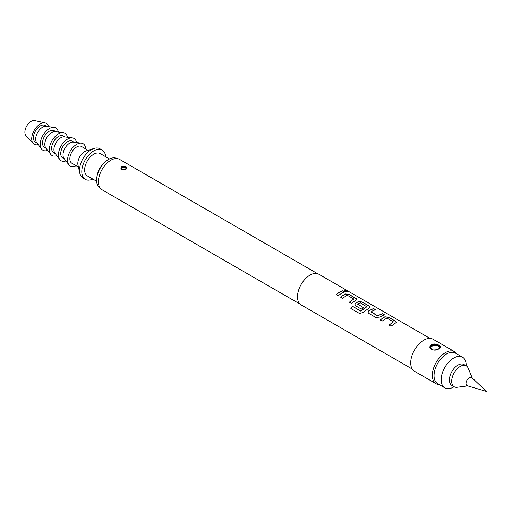 <?xml version="1.0" encoding="UTF-8"?>
<svg xmlns="http://www.w3.org/2000/svg" width="512" height="512" viewBox="0 0 512 512"><rect width="100%" height="100%" fill="white"/><g stroke="black" fill="none" stroke-linecap="round" stroke-linejoin="round"><path stroke-width="0.77" d="M347.098 291.085C347.962 291.923 347.2 291.93 344.819 291.11L344.333 290.477L347.098 291.085L347.61 291.61M344.32 290.554L347.558 291.674M380.147 320.038L384.826 316.915L388.576 317.357L395.686 321.459L396.493 322.381M389.018 325.158L393.44 321.882L386.867 318.093L382.144 321.101L380.115 319.93L384.838 316.781L388.602 317.21L395.712 321.318L396.518 322.304L391.021 326.221L388.986 325.05L393.44 321.882M368.045 312.371L368.8 310.925L373.472 308.634L375.501 309.811M371.091 311.782L377.658 315.75L382.374 313.613L384.403 314.784L379.693 317.094L375.917 317.504L368.806 313.395L368.032 312.314L368.787 310.797L373.504 308.493L375.533 309.664L372.243 311.053L371.104 312.077L377.67 315.872L382.342 313.76L384.378 314.931M354.842 304.749L355.597 303.296L358.419 301.67L362.163 302.106L369.274 306.214L370.086 307.13M350.95 308.582L352.749 306.483L360.787 311.123L366.797 306.79L360.237 302.714L357.664 304.205L363.437 307.539L361.427 309.133L355.603 305.773L354.829 304.691L355.584 303.174L358.432 301.53L362.195 301.965L369.306 306.067L370.106 307.059L369.331 307.827L363.008 312.538L359.424 313.434L350.886 308.506L352.704 306.387L360.742 311.027L366.81 306.509M357.664 304.032L363.45 307.661M340.531 297.165L345.21 294.048L348.96 294.483L356.07 298.586L356.877 299.507M349.402 302.285L353.824 299.014L347.258 295.219L342.534 298.227L340.499 297.056L345.222 293.907L348.986 294.336L356.096 298.445L356.902 299.43L351.405 303.347L349.37 302.176L353.824 299.014M336.198 294.662L339.469 292.256L342.726 290.886L344.762 292.058M466.195 365.818L466.195 365.299A17.702 10.221 120 0 0 462.534 357.19L455.418 353.088A17.702 10.221 120 0 0 446.566 353.965A17.702 10.221 120 0 0 435.002 369.568A17.702 10.221 120 0 0 437.715 383.75L444.826 387.859A17.702 10.221 120 0 0 453.677 386.982L454.125 386.726L453.677 386.982M462.534 357.19A17.702 10.221 120 0 0 453.677 358.067A17.702 10.221 120 0 0 442.112 373.67A17.702 10.221 120 0 0 444.826 387.859M472.256 377.99L468.186 368.16A12.07 6.97 120 0 0 466.259 365.85L463.981 364.538A12.07 6.97 120 0 0 457.946 365.133A12.07 6.97 120 0 0 450.061 375.77A12.07 6.97 120 0 0 451.91 385.446L454.189 386.758A12.07 6.97 120 0 0 457.152 387.277L467.699 385.882M466.259 365.85A12.07 6.97 120 0 0 460.224 366.445A12.07 6.97 120 0 0 452.339 377.088A12.07 6.97 120 0 0 454.189 386.758M469.331 377.728A4.691 2.707 120 0 0 466.182 382.157A4.691 2.707 120 0 0 467.328 385.773L486.4 391.418L471.974 377.722A4.691 2.707 120 0 0 469.331 377.728M439.277 384.653A18.509 10.688 -60 0 1 436.173 383.795A18.509 10.688 -60 0 1 433.338 368.96A18.509 10.688 -60 0 1 445.427 352.646A18.509 10.688 -60 0 1 454.682 351.731A18.509 10.688 -60 0 1 456.979 353.99M126.317 168.954L126.72 168.211L125.894 167.187L121.498 167.27L121.088 168.218C120.09 169.165 125.037 170.573 126.381 168.794L126.15 169.101C122.221 170.304 120.57 169.562 121.184 166.88L121.664 166.515C125.594 165.856 127.245 166.611 126.63 168.762M439.437 348.397L440.013 347.322L438.598 345.67C435.68 344.09 433.12 344.115 430.931 345.754L430.355 347.328L431.77 349.613M431.52 344.621C435.392 342.496 442.886 346.246 439.77 348.192L438.848 348.851C434.989 351.821 427.482 349.165 430.598 345.382L431.52 344.621M454.682 351.731L433.056 339.245A18.509 10.688 120 0 0 423.802 340.166A18.509 10.688 120 0 0 411.712 356.474A18.509 10.688 120 0 0 414.547 371.309L436.173 383.795M429.958 338.387L318.842 274.234A17.702 10.221 120 0 0 309.99 275.11A17.702 10.221 120 0 0 298.426 290.714A17.702 10.221 120 0 0 301.139 304.902L412.25 369.05M341.504 293.299L338.195 295.725L336.166 294.554L339.469 292.128L342.758 290.739L344.787 291.917L341.504 293.299M317.568 273.69L119.59 159.386A17.542 10.131 120 0 0 110.816 160.25A17.542 10.131 120 0 0 99.354 175.712A17.542 10.131 120 0 0 102.048 189.773L300.026 304.077M105.658 156.73A16.902 9.76 120 0 0 102.195 150.086L99.917 148.768A16.902 9.76 120 0 0 94.15 148.41A16.902 9.76 120 0 0 91.469 149.606A16.902 9.76 120 0 0 79.821 173.229A16.902 9.76 120 0 0 83.021 178.042L85.293 179.354A16.902 9.76 120 0 0 92.781 179.034M102.195 150.086A16.902 9.76 120 0 0 93.747 150.918A16.902 9.76 120 0 0 82.707 165.811A16.902 9.76 120 0 0 85.293 179.354M94.15 148.41L86.176 150.893A9.658 5.574 120 0 0 84.64 151.578A9.658 5.574 120 0 0 77.984 165.075L79.821 173.229M88.083 150.298L81.504 146.502A9.658 5.574 120 0 0 76.672 146.976A9.658 5.574 120 0 0 70.362 155.488A9.658 5.574 120 0 0 71.846 163.226L78.426 167.027M85.76 148.96A12.877 7.437 120 0 0 81.414 143.149L73.402 142.138A9.658 5.574 120 0 0 69.843 143.034A9.658 5.574 120 0 0 63.891 150.496A9.658 5.574 120 0 0 64.013 158.394L68.896 164.826A12.877 7.437 120 0 0 76.102 165.683M81.414 143.149A12.877 7.437 120 0 0 76.672 144.352A12.877 7.437 120 0 0 68.736 154.298A12.877 7.437 120 0 0 68.896 164.826M74.093 142.227L72.397 141.242A9.658 5.574 120 0 0 67.571 141.722A9.658 5.574 120 0 0 61.261 150.234A9.658 5.574 120 0 0 62.739 157.971L64.442 158.95M76.525 142.534A12.877 7.437 120 0 0 72.307 137.894L64.294 136.877A9.658 5.574 120 0 0 60.742 137.779A9.658 5.574 120 0 0 54.784 145.242A9.658 5.574 120 0 0 54.906 153.133L59.795 159.571A12.877 7.437 120 0 0 65.92 160.902M72.307 137.894A12.877 7.437 120 0 0 67.571 139.091A12.877 7.437 120 0 0 59.629 149.043A12.877 7.437 120 0 0 59.795 159.571M64.992 136.966L63.29 135.987A9.658 5.574 120 0 0 58.464 136.467A9.658 5.574 120 0 0 52.154 144.973A9.658 5.574 120 0 0 53.632 152.717L55.334 153.696M67.418 137.274A12.877 7.437 120 0 0 63.2 132.64L55.187 131.622A9.658 5.574 120 0 0 51.635 132.525A9.658 5.574 120 0 0 45.677 139.987A9.658 5.574 120 0 0 45.805 147.878L50.688 154.31A12.877 7.437 120 0 0 56.813 155.642M63.2 132.64A12.877 7.437 120 0 0 58.464 133.837A12.877 7.437 120 0 0 50.522 143.789A12.877 7.437 120 0 0 50.688 154.31M55.885 131.712L54.189 130.733A9.658 5.574 120 0 0 49.357 131.206A9.658 5.574 120 0 0 43.046 139.718A9.658 5.574 120 0 0 44.531 147.456L46.227 148.435M58.31 132.019A12.877 7.437 120 0 0 54.099 127.379L46.086 126.368A9.658 5.574 120 0 0 42.528 127.264A9.658 5.574 120 0 0 36.576 134.726A9.658 5.574 120 0 0 36.698 142.624L41.581 149.056A12.877 7.437 120 0 0 47.706 150.387M54.099 127.379A12.877 7.437 120 0 0 49.357 128.582A12.877 7.437 120 0 0 41.421 138.528A12.877 7.437 120 0 0 41.581 149.056M46.778 126.451L45.082 125.472A9.658 5.574 120 0 0 40.256 125.952A9.658 5.574 120 0 0 33.946 134.464A9.658 5.574 120 0 0 35.424 142.202L37.126 143.181M48.538 126.675A12.07 6.97 120 0 0 45.126 122.931L34.72 120.582A8.851 5.114 120 0 0 31.149 121.35A8.851 5.114 120 0 0 25.6 128.435A8.851 5.114 120 0 0 26.01 135.674L33.248 143.514A12.07 6.97 120 0 0 38.195 144.589M45.126 122.931A12.07 6.97 120 0 0 40.256 123.981A12.07 6.97 120 0 0 32.685 133.638A12.07 6.97 120 0 0 33.248 143.514M109.504 158.95L100.186 153.568A12.877 7.437 120 0 0 93.747 154.208A12.877 7.437 120 0 0 85.331 165.555A12.877 7.437 120 0 0 87.309 175.872L96.627 181.254M116.909 158.579A16.902 9.76 120 0 0 108.538 159.462A16.902 9.76 120 0 0 105.024 162.106L103.584 163.45A12.877 7.437 120 0 0 97.562 173.875L97.12 175.795A16.902 9.76 120 0 0 100.013 187.853M105.024 162.106A16.902 9.76 120 0 0 97.12 175.795M121.139 168.531A2.816 1.626 180 0 1 123.078 167.277A2.816 1.626 180 0 1 125.894 167.686A2.816 1.626 180 0 1 126.65 168.474M126.323 168.845A2.464 1.421 0 0 0 125.645 168.115A2.464 1.421 0 0 0 123.04 167.789A2.464 1.421 0 0 0 121.446 169.024M121.498 167.27L121.184 166.88M430.362 347.322C429.779 347.904 430.618 348.755 432.858 349.888C435.597 350.106 437.811 349.549 439.507 348.237L439.77 348.192M430.931 345.754L430.598 345.382M430.368 347.546A4.826 2.79 180 0 1 433.504 345.146A4.826 2.79 180 0 1 438.598 345.786A4.826 2.79 180 0 1 439.994 347.501M439.661 348.077A4.474 2.586 0 0 0 438.349 346.221A4.474 2.586 0 0 0 432.909 345.824A4.474 2.586 0 0 0 430.886 348.768"/></g></svg>
